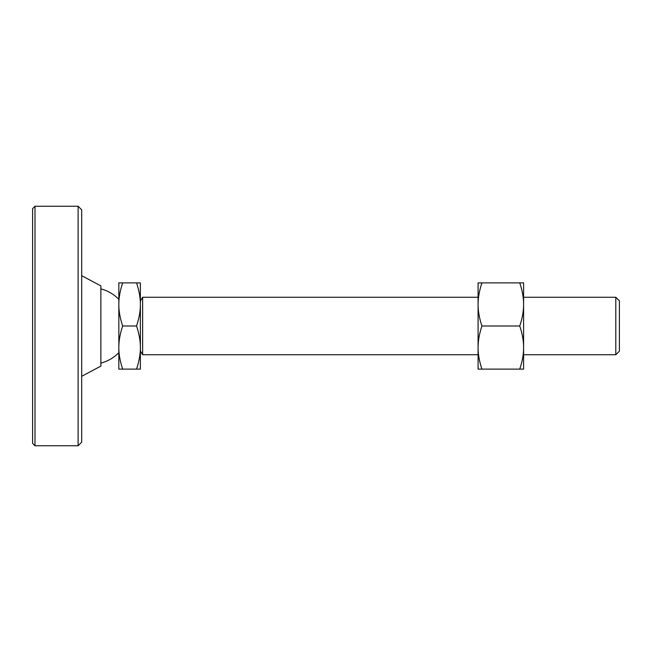 <?xml version="1.0" encoding="UTF-8"?>
<svg xmlns="http://www.w3.org/2000/svg" width="652" height="652" viewBox="0 0 652 652"><rect width="100%" height="100%" fill="white"/><g stroke="black" fill="none" stroke-linecap="round" stroke-linejoin="round"><path stroke-width="0.98" d="M519.742 369.113L523.597 369.113L523.597 347.557L523.597 354.745L615.806 354.745L619.4 351.151L619.4 300.849L615.806 297.255L523.597 297.255L523.597 304.443C523.621 311.102 522.342 318.29 519.742 326C522.342 333.71 523.621 340.898 523.597 347.557C523.621 354.215 522.342 361.404 519.742 369.113L481.942 369.113C479.342 361.404 478.063 354.215 478.087 347.557C478.063 340.898 479.342 333.71 481.942 326C479.342 318.29 478.063 311.102 478.087 304.443C478.063 297.785 479.342 290.596 481.942 282.887L478.087 282.887L478.087 369.113L481.942 369.113M478.087 297.255L142.625 297.255L140.376 301.151L140.376 304.443C140.408 311.102 139.12 318.29 136.529 326C139.12 333.71 140.408 340.898 140.376 347.557L140.376 350.849L142.625 354.745L478.087 354.745M118.827 299.358A38.321 38.321 0 0 0 100.864 288.893M100.864 363.107A38.321 38.321 0 0 0 118.827 352.642M118.827 304.443L118.827 304.443C118.794 297.785 120.082 290.596 122.674 282.887L118.827 282.887L118.827 347.557C118.794 340.898 120.082 333.71 122.674 326C120.082 318.29 118.794 311.102 118.827 304.443M142.625 297.255L142.625 354.745M136.529 282.887C139.12 290.596 140.408 297.785 140.376 304.443L140.376 282.887L122.674 282.887M136.529 326L122.674 326M122.674 369.113C120.082 361.404 118.794 354.215 118.827 347.557L118.827 369.113L140.376 369.113L140.376 347.557C140.408 354.215 139.12 361.404 136.529 369.113M140.376 304.443L140.376 347.557M615.806 297.255L615.806 354.745M81.696 275.706L100.864 285.886L100.864 366.114L81.696 376.294M78.11 206.244L78.11 445.756L34.996 445.756L34.996 206.244L78.11 206.244L81.696 209.838L81.696 442.162L78.11 445.756M34.996 206.244L32.6 208.64L32.6 443.36L34.996 445.756M519.742 326L481.942 326M519.742 282.887C522.342 290.596 523.621 297.785 523.597 304.443L523.597 282.887L481.942 282.887M523.597 347.557L523.597 304.443"/></g></svg>
